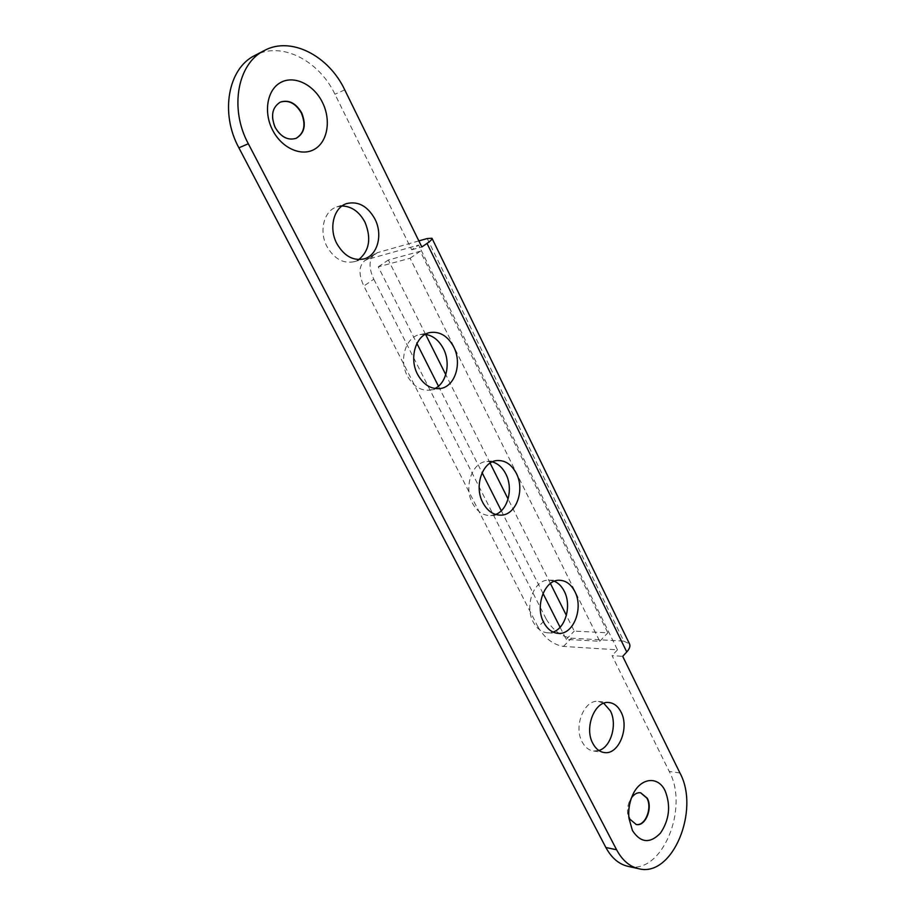 <?xml version="1.0" encoding="UTF-8"?>
<svg xmlns="http://www.w3.org/2000/svg" width="915" height="915" viewBox="0 0 915 915"><rect width="100%" height="100%" fill="white"/><g stroke="black" fill="none" stroke-linecap="round" stroke-linejoin="round"><path stroke-width="0.69" stroke-dasharray="4.58 3.43" d="M554.353 581.254L548.954 580.144C534.269 579.161 524.101 605.661 533.216 621.983C536.876 628.765 541.749 632.379 547.833 632.825L553.003 632.048M492.304 461.881L486.906 461.435C472.22 461.972 463.436 486.894 472.472 503.204C477.047 511.519 483.097 515.648 490.612 515.591L495.633 514.47M425.303 334.341L419.951 334.581C405.734 336.823 398.631 359.961 407.45 376.088C413.248 386.359 420.774 391.025 430.016 390.099L434.877 388.532M603.751 703.258L598.41 701.45C584.376 699.129 573.282 726.293 582.18 741.962C585.04 747.292 588.837 750.323 593.561 751.032L598.89 750.506M342.038 205.978L336.8 206.904C323.887 210.759 318.717 231.358 326.998 246.593C334.204 258.865 343.251 263.897 354.139 261.701L358.806 259.574M640.592 792.767L640.328 792.722C631.396 790.64 623.767 808.997 629.509 819.097L635.994 824.461M280.116 102.206L279.944 102.286C271.824 107.547 270.154 116.022 274.946 127.711C280.722 137.296 287.71 140.864 295.9 138.417L296.037 138.359M628.148 866.379C661.842 875.175 689.498 808.105 669.22 771.414L612.055 655.62L622.692 656.341M427.214 238.541L623.767 641.118L571.475 638.19C561.158 636.531 552.717 630.126 546.152 618.952L538.043 627.027C544.665 638.235 553.129 644.709 563.446 646.425L617.476 649.822L418.635 245.071L411.716 249.784L334.936 94.234C319.038 60.527 281.317 41.015 254.919 55.438M411.716 249.784L421.826 246.97M617.476 649.822L612.055 655.62M560.083 627.267L566.191 639.379L599.76 641.301L410.092 258.247L378.25 266.848L416.897 343.468M438.445 386.176L482.113 472.712M501.294 510.742L543.007 593.412M538.043 627.027L363.85 286.018L373.8 279.212C368.448 267.466 368.837 258.991 374.99 253.787L377.586 252.609L367.464 259.391L418.635 245.071M367.464 259.391L364.879 260.546C358.772 265.739 358.428 274.226 363.85 286.018M546.152 618.952L373.8 279.212M418.853 240.908L377.586 252.609M425.589 334.375L388.337 260.009L420.26 251.259L607.846 632.814L574.265 631.11L566.374 615.383M550.407 583.496L508.077 499.018M490.085 463.104L445.765 374.647M623.767 641.118L629.486 643.851M599.76 641.301L607.846 632.814M566.191 639.379L574.265 631.11M410.092 258.247L420.26 251.259M378.25 266.848L388.337 260.009M631.533 797.777L629.623 801.368L628.022 812.669L628.799 816.512M679.937 772.992L669.22 771.414M344.749 89.876L334.936 94.234M563.446 646.425L571.475 638.19M547.833 632.825L558.093 633.374M490.612 515.591L500.722 515.168M430.016 390.099L440.229 388.543M593.561 751.032L603.934 752.496M354.139 261.701L364.079 258.911M638.887 868.77L638.247 868.621M628.022 812.669L628.937 818.204M629.623 801.368L631.968 796.668M336.8 206.904L346.659 203.588M598.41 701.45L609.047 702.548M419.951 334.581L430.119 332.522M486.906 461.435L497.291 460.542M548.954 580.144L559.488 580.27M374.99 253.787L364.879 260.546"/><path stroke-width="1.37" d="M543.739 622.452C547.422 629.291 552.305 632.94 558.39 633.386C573.499 634.816 583.793 608.018 574.814 591.479C571.052 584.273 565.939 580.545 559.488 580.27C544.78 579.275 534.6 606.005 543.739 622.452M553.003 632.048C565.642 628.216 571.818 605.41 564.258 591.262C561.776 586.389 558.482 583.049 554.353 581.254M482.834 502.667C487.421 511.062 493.482 515.225 501.02 515.156C516.197 515.099 525.187 489.891 516.277 473.272C511.588 464.465 505.252 460.222 497.291 460.542C482.571 461.08 473.776 486.208 482.834 502.667M495.633 514.47C508.065 509.941 513.429 488.347 505.858 474.05C502.529 467.599 498.012 463.539 492.304 461.881M417.595 374.384C423.416 384.757 430.965 389.47 440.229 388.543C455.007 386.793 462.418 363.358 453.68 346.876C447.744 336.011 439.898 331.23 430.119 332.522C415.856 334.776 408.753 358.12 417.595 374.384M434.877 388.532C446.634 383.088 450.901 362.992 443.443 348.764C439.017 340.346 432.967 335.531 425.303 334.341M592.829 743.403C595.688 748.767 599.497 751.821 604.22 752.53C618.609 755.241 629.726 727.78 620.988 711.95C618.048 706.288 614.068 703.155 609.047 702.548C595.013 700.215 583.919 727.608 592.829 743.403M598.89 750.506C611.06 747.132 617.568 724.108 610.328 710.795L603.751 703.258M336.846 243.607C344.074 256.006 353.156 261.107 364.079 258.911C377.586 255.525 383.133 234.617 374.887 218.96C367.533 206.024 358.12 200.9 346.659 203.588C333.7 207.442 328.519 228.224 336.846 243.607M358.806 259.574C369.477 250.641 371.513 238.152 364.925 222.093C359.263 211.685 351.635 206.31 342.038 205.978M632.437 830.545C640.637 842.99 649.97 843.847 660.447 833.142C669.38 819.783 670.947 805.703 665.159 790.903C657.908 774.982 639.196 777.796 631.968 796.668C629.234 803.542 628.228 810.713 628.937 818.204L632.437 830.545M628.799 816.512L629.863 819.165L636.257 824.518C645.327 826.737 652.944 808.345 647.282 798.246L640.683 792.779C637.263 792.379 634.221 794.048 631.533 797.777M635.994 824.461C645.041 826.554 652.567 808.231 646.928 798.189L640.592 792.767M272.636 130.17C281.866 148.333 301.675 156.968 314.634 149.179C327.742 141.642 331.276 119.934 322.423 102.354C313.776 84.66 294.413 75.041 280.871 82.384C267.191 89.441 263.211 112.122 272.636 130.17M275.266 127.574C281.042 137.159 288.031 140.727 296.22 138.291C304.615 133.178 306.434 124.703 301.664 112.842C295.842 103.006 288.705 99.438 280.264 102.137C272.132 107.398 270.474 115.873 275.266 127.574M296.037 138.359C304.318 133.201 306.09 124.749 301.344 112.98C295.591 103.235 288.522 99.644 280.116 102.206M418.853 240.908L427.214 238.541L431.983 238.277C432.372 239.147 430.725 240.851 427.031 243.413L421.826 246.97L344.749 89.876C328.782 55.826 290.913 36.017 264.401 50.508C237.385 63.352 229.242 108.759 248.331 143.747L616.584 849.761C622.303 860.375 629.737 866.711 638.887 868.77C672.605 877.565 700.227 809.947 679.937 772.992L622.692 656.341L626.764 651.949C629.623 648.769 630.526 646.07 629.486 643.851L432.029 238.358M264.401 50.508L254.919 55.438C228.018 68.236 219.897 113.231 238.895 147.83L605.867 847.496C611.575 858.03 619.009 864.32 628.148 866.379L638.247 868.621M416.897 343.468L438.445 386.176M482.113 472.712L501.294 510.742M543.007 593.412L560.083 627.267M566.374 615.383L550.407 583.496M508.077 499.018L490.085 463.104M445.765 374.647L425.589 334.375M427.031 243.413L626.764 651.949M248.331 143.747L238.895 147.83M616.584 849.761L605.867 847.496"/></g></svg>

